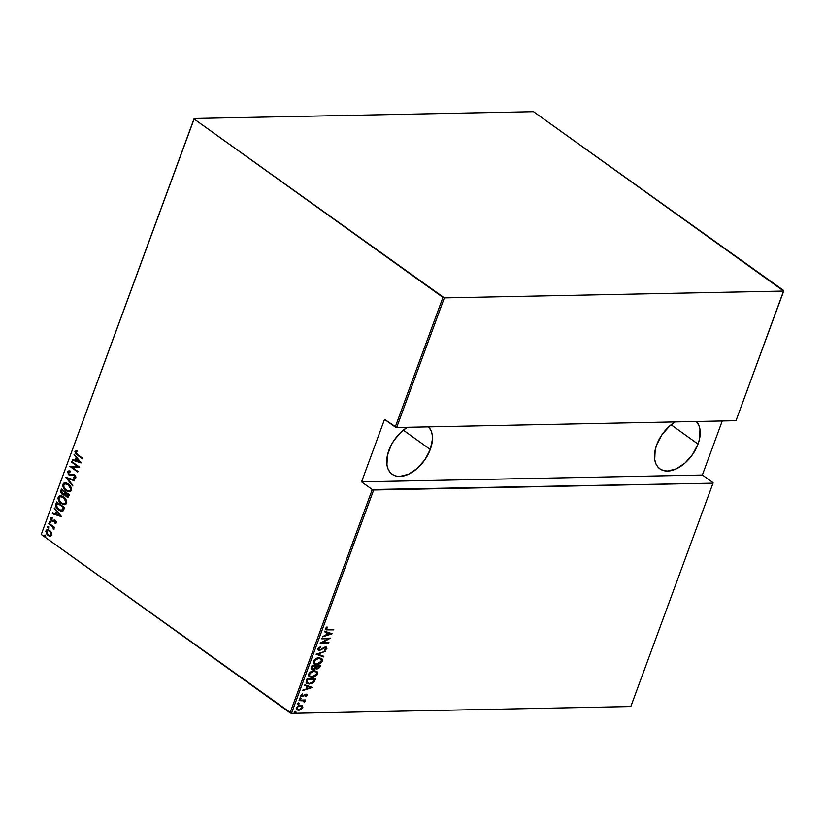 <?xml version="1.0" encoding="UTF-8"?>
<svg xmlns="http://www.w3.org/2000/svg" width="825" height="825" viewBox="0 0 825 825"><rect width="100%" height="100%" fill="white"/><g stroke="black" fill="none" stroke-linecap="round" stroke-linejoin="round"><path stroke-width="1.24" d="M698.043 444.077A29.958 18.202 -54.4 0 1 659.897 468.837A29.958 18.202 -54.4 0 1 656.659 444.912A29.958 18.202 -54.4 0 1 675.128 421.915L669.632 426.02L661.98 434.723L656.659 444.912L655.153 450.089L654.72 459.597L655.813 463.567L657.731 466.806L660.413 469.188L663.733 470.621L667.58 471.044L676.242 468.868L685.08 462.98L692.732 454.276L698.043 444.077L671.107 424.762L698.043 444.077L699.559 438.91L699.982 429.402L698.888 425.432L696.352 421.493A29.958 18.202 -54.4 0 1 698.043 444.077M430.268 449.46A29.958 18.202 -54.4 0 1 392.123 474.22A29.958 18.202 -54.4 0 1 388.884 450.295A29.958 18.202 -54.4 0 1 407.344 427.298L401.847 431.392L394.195 440.096L391.184 445.108L387.379 455.462L386.946 464.97L388.039 468.94L389.957 472.189L392.628 474.571L395.959 475.994L399.805 476.427L408.468 474.251L417.295 468.353L424.957 459.649L430.268 449.46L403.332 430.145L430.268 449.46L432.434 439.333L432.207 434.775L431.114 430.805L428.577 426.865A29.958 18.202 -54.4 0 1 430.268 449.46M291.493 713.336L373.673 489.988L713.017 483.172L630.836 706.52L291.493 713.336L630.836 706.52L713.017 483.172L372.261 489.514L290.08 712.862L41.25 534.445L194.112 118.986L442.942 297.402L395.247 427.041L384.553 419.368L361.567 481.852L372.261 489.514L361.567 481.852L702.374 475.004L722.257 420.967L702.374 475.004L713.068 482.666L702.374 475.004L361.567 481.852L384.553 419.368L396.66 427.515L444.355 297.877L783.698 291.06L736.003 420.698L396.66 427.515L736.003 420.698L783.75 290.555L533.507 111.664L194.164 118.48L41.25 534.445L291.493 713.336L290.08 712.862L372.261 489.514L373.673 489.988L291.493 713.336M295.628 711.583L294.824 712.594L296.062 712.274L295.628 711.583L294.721 712.161L295.216 712.707L296.134 712.13L295.628 711.583L296.134 712.13M298.722 703.178L297.918 704.189L299.155 703.869L298.722 703.178L297.815 703.756L298.31 704.303L299.228 703.725L298.722 703.178L299.228 703.725M300.63 697.991L299.826 699.002L301.063 698.682L300.63 697.991L299.722 698.569L300.218 699.115L301.135 698.538L300.63 697.991L301.135 698.538M312.366 687.462L304.879 684.822L304.662 685.441L307.055 686.276L306.054 689.009L302.765 690.577L312.366 687.462L304.879 684.822L304.662 685.441L307.055 686.276L306.054 689.009L302.765 690.577L312.366 687.462M314.263 670.725L311.252 671.488L309.045 673.303L308.426 675.469L309.323 676.809L313.304 677.263L317.089 674.85L317.728 673.076L317.254 671.777L314.263 670.725C312.097 670.591 310.2 671.746 308.581 674.19L309.354 676.83L311.829 677.449C314.016 677.603 315.923 676.438 317.553 673.953L316.841 671.395L314.263 670.725M319.007 657.824L315.996 658.597L313.789 660.402L313.17 662.568L314.067 663.908L318.048 664.373L321.832 661.959L322.472 660.175L321.998 658.886L319.007 657.824C316.841 657.69 314.954 658.845 313.325 661.289L314.098 663.939L316.573 664.558C318.759 664.702 320.667 663.537 322.297 661.062L321.585 658.505L319.007 657.824M319.822 649.883L318.388 648.326L320.781 647.202L320.286 646.769L320.781 647.202L320.554 646.666L317.934 648.77L318.089 649.822L319.244 650.43L325.339 647.542L326.133 648.213L324.534 649.688L324.864 650.193L326.855 648.656L326.391 647.14L324.442 647.202L320.048 649.863L318.77 648.955L320.554 646.666L318.058 648.45L318.409 650.131L319.605 650.44L325.339 647.542L326.071 648.44L324.534 649.688L324.864 650.193L326.927 648.491L326.607 647.264L325.504 646.986L320.739 649.636L318.893 649.492M332.124 633.775L324.637 631.146L324.411 631.754L326.813 632.6L325.803 635.322L322.523 636.89L332.124 633.775L324.637 631.146L324.411 631.754L326.813 632.6L325.803 635.322L322.523 636.89L332.124 633.775M328.103 629.403L326.277 629.042L327.473 627.248L326.948 626.917L325.339 628.65L326.092 629.867L333.568 629.846L333.774 629.289L328.103 629.403L326.246 628.537L327.473 627.248L326.948 626.917L325.39 628.506L325.658 629.671L333.568 629.846L333.774 629.289L328.103 629.403M321.802 638.849L328.494 638.715L320.203 643.191L328.721 643.026L328.927 642.469L322.214 642.603L330.526 638.117L322.008 638.292L321.802 638.849L328.494 638.715L320.244 643.067L328.721 643.026L328.927 642.469L322.214 642.603L330.526 638.117L322.008 638.292L321.802 638.849M316.181 654.132L323.617 656.906L323.843 656.288L317.79 654.163L325.731 651.152L316.13 654.266L323.617 656.906L323.843 656.288L317.79 654.163L325.731 651.152L316.181 654.132L323.617 656.906L316.192 654.122M315.707 668.539L317.068 669.003L316.614 668.673L319.914 666.961L319.78 665.744L319.914 666.961L320.368 665.734L311.84 665.899L311.087 668.601L312.871 669.642L315.521 668.312L316.831 668.993L318.656 668.559L320.368 665.734L311.84 665.899L311.572 669.302L312.871 669.642L315.851 668.704M306.364 680.811L306.106 682.481L306.828 683.471L311.046 683.812L313.943 682.162L315.624 678.624L307.096 678.8L306.364 680.811L306.776 683.44L309.293 684.038L314.077 682.007L315.624 678.624L307.096 678.8L306.364 680.811M307.302 695.341L307.055 694.361L305.879 694.145L302.053 696.104L302.259 693.918L300.908 695.32L301.166 696.424L302.961 696.568L305.951 694.681L306.58 695.176L305.951 696.63L307.302 695.341L305.498 696.31L307.302 695.341L306.127 694.124L302.363 696.145L301.682 695.289L302.703 694.299L302.259 693.918L300.908 695.32L302.187 696.702L305.951 694.681L306.539 695.341L305.951 696.63L307.302 695.341L306.127 694.124M299.258 700.105L299.052 700.662L303.61 700.807L304.507 702.364L304.982 701.353L304.363 700.559L305.487 699.982L299.258 700.105L299.052 700.662L303.239 700.693L304.507 702.364L304.363 700.559L305.487 699.982L299.258 700.105M302.414 705.849L300.444 705.231L296.309 707.819L296.866 709.83L298.588 710.273L301.053 709.562L300.599 709.232L302.301 707.365L300.599 709.232L301.053 709.562L302.754 707.685L302.414 705.849L300.187 705.241L297.67 706.159L296.216 708.149L296.783 709.768L299.176 710.232L301.558 709.222L302.899 707.107L302.198 705.674M51.635 532.641L48.273 529.763L46.674 529.898L45.788 531.217L47.046 534.724L49.665 536.312L51.779 535.466L51.635 532.641L49.809 530.485L47.53 529.691L45.891 530.867L47.953 535.538L50.273 536.353L51.913 535.188L51.635 532.641M48.83 523.225L48.623 523.793L52.872 527.134L53.79 529.65L53.584 527.35L54.44 527.959L54.646 527.402L48.83 523.225L48.623 523.793L52.532 526.742L53.666 529.712L53.584 527.35L54.44 527.959L54.646 527.402L48.83 523.225M51.779 517.553L50.49 518.368L51.645 520.998L55.698 521.06L54.625 520.864L56.255 521.916L55.213 521.07L56.234 522.297L54.801 522.761L55.162 523.514L56.451 522.844L56.244 521.431L54.667 520.121L51.666 520.297L51.15 519.1L52.181 518.327L51.779 517.553L50.583 518.152L50.696 519.936L52.367 521.369L55.213 521.07L55.78 522.122L54.801 522.761L55.162 523.514L56.451 522.844L55.388 520.493L51.82 520.42L51.202 518.873L52.181 518.327L51.655 517.553M55.925 503.941L55.894 506.787L57.956 509.541L60.803 511.149L63.277 510.623L64.628 507.633L56.667 501.92L55.925 503.941C55.512 506.767 56.399 508.798 58.585 510.036L61.751 511.273L63.102 510.799L64.628 507.633L56.667 501.92L55.925 503.941M61.411 489.029L60.637 491.896L61.566 493.793L63.525 494.99L64.783 494.608L66.938 496.949L68.444 496.794L69.372 494.732L61.411 489.029L60.772 490.762L62.277 494.433L64.783 494.608L66.217 496.547L67.712 497.093L69.372 494.732L61.411 489.029M65.742 477.252L72.621 485.904L72.847 485.296L67.248 478.428L74.508 480.769L74.735 480.16L65.742 477.252L72.621 485.904L72.847 485.296L67.248 478.428L74.508 480.769L74.735 480.16L65.742 477.252M71.362 461.979L77.622 466.465L69.764 466.321L77.725 472.024L77.932 471.467L71.662 466.971L79.53 467.125L71.569 461.412L71.362 461.979L71.95 461.691L71.362 461.979L77.622 466.465L69.764 466.321L77.725 472.024L77.932 471.467L71.662 466.971L79.53 467.125L71.569 461.412L71.362 461.979M77.488 454.493L75.787 452.77L76.952 451.358L76.467 450.574L74.92 451.626L75.601 453.688L82.572 458.855L82.778 458.287L77.488 454.493L75.766 452.11L76.952 451.358L76.467 450.574L74.972 451.481L77.199 454.998L82.572 458.855L82.778 458.287L77.488 454.493M81.128 462.773L74.198 454.266L76.199 457.607L75.188 460.329L72.311 459.401L72.084 460.01L81.077 462.918L72.084 460.01L81.077 462.918L74.198 454.266L76.199 457.607L75.188 460.329L72.311 459.401L72.084 460.01L72.744 459.546L81.118 462.763M70.61 474.777L72.301 474.53L69.248 474.457L68.372 472.23L70.218 471.766L70.012 470.931L67.557 471.632L68.692 474.736L70.579 475.571L74.456 475.355L75.188 476.747L73.652 477.479L73.951 478.356L75.756 477.943L75.673 475.922L73.631 474.303L69.248 474.457L68.372 472.23L70.218 471.766L69.011 470.766L67.557 471.632L69.125 470.776L67.557 471.632L69.032 475.004L70.816 475.571L73.621 475.035M68.3 483.863L66.196 482.852L63.999 482.986L62.731 485.76L65.206 490.112L69.465 491.752L70.837 491.019L71.476 489.225L69.558 484.976L65.196 482.728L62.906 484.265C62.721 487.193 63.7 489.318 65.856 490.627L69.001 491.782L71.29 490.215C71.455 487.286 70.455 485.172 68.3 483.863M63.556 496.763L61.452 495.743L59.256 495.887L57.987 498.661L60.462 503.002L64.721 504.642L66.093 503.91L66.732 502.126L64.814 497.877L60.442 495.629L58.163 497.166C57.967 500.094 58.957 502.208 61.112 503.518L64.257 504.683L66.547 503.116C66.712 500.187 65.711 498.073 63.556 496.763M61.38 516.46L54.45 507.952L56.44 511.294L55.44 514.016L52.563 513.088L52.336 513.697L61.328 516.605L52.336 513.697L61.328 516.605L54.45 507.952L56.44 511.294L55.44 514.016L52.563 513.088L52.336 513.697L52.996 513.222L61.37 516.45M50.16 521.534L49.263 521.771L50.212 522.823L50.366 521.709L49.294 521.617L49.748 522.648L50.624 522.565L50.16 521.534L49.294 521.617M48.252 526.711L47.355 526.958L48.304 528.01L48.458 526.897L47.386 526.804L47.84 527.835L48.706 527.752L48.252 526.711L47.386 526.804M45.158 535.126L44.261 535.373L45.21 536.425L45.365 535.301L44.292 535.208L44.746 536.25L45.612 536.167L45.158 535.126L44.292 535.208M194.112 118.986L444.355 297.877L783.698 291.06L533.507 111.664L194.164 118.48L41.25 534.445L194.112 118.986M76.529 450.636L75.374 451.77L76.086 453.678L82.675 458.566L77.199 454.998L74.972 451.481L76.952 450.563M75.683 460.319L76.684 457.597L73.972 454.874L74.539 454.678L76.684 457.597L75.683 460.319M77.395 458.463L80.056 461.742L76.117 460.628L77.395 458.463L80.056 461.742L77.395 458.463M79.499 467.218L71.662 466.971L79.499 467.218M77.828 471.745L69.764 466.321L77.828 471.745M78.117 466.455L71.847 461.969L78.117 466.455M70.187 471.663L69.362 471.663L70.218 471.766M70.703 471.756L68.857 472.22M70.661 474.777L70.115 474.787M74.889 478.387L73.951 478.356L75.921 477.644L74.632 474.767L73.167 474.251M74.147 477.469L75.611 476.984L73.652 477.479L73.951 478.356L75.147 478.387M73.951 478.356L74.157 477.51L74.982 478.387M74.436 477.489L73.652 477.479M73.27 475.035L74.456 475.355L75.127 476.994L74.941 475.344L73.755 475.025L75.518 476.004L75.56 477.097L74.714 477.5M71.063 475.561L69.032 475.004L68.042 471.622L68.867 474.406L71.858 475.509M73.198 475.159L73.755 475.025M73.404 474.272L70.816 474.787M74.57 480.624L67.248 478.428L74.57 480.624M72.775 485.482L66.186 477.397L72.775 485.482M69.248 491.772L66.351 490.617C64.185 489.308 63.205 487.183 63.391 484.254L65.433 482.738M65.948 482.728L63.587 483.832L63.649 487.327L66.351 490.617L69.578 491.772M64.494 482.976L63.845 483.471M66.278 483.522L69.114 484.842L70.95 487.668L70.579 490.287L68.568 490.937M68.774 490.957L70.95 489.648L68.558 490.968L66.062 490.06C64.298 488.978 63.525 487.235 63.731 484.832L65.629 483.532L68.578 484.419L65.887 483.543M68.093 484.43L70.95 489.648L68.093 484.43L70.589 488.348L70.094 490.298L68.681 490.968L65.536 489.648L63.577 486.049L64.618 483.78L68.093 484.43M67.939 497.073L66.217 496.547L65.268 494.598L66.474 496.361L68.197 497.083M64.072 494.99L62.277 494.433L60.772 490.762L61.793 489.297L61.473 492.938L64.35 495M62.968 493.866L64.804 493.773L65.464 492.288L64.319 493.783L62.483 493.876L61.72 491.009L62.504 490.163L65.464 492.288L63.907 494.206M66.887 495.969L68.836 494.701L66.402 495.969L65.66 493.267L66.289 492.876L68.836 494.701L67.341 496.217M67.454 496.248L65.536 494.845L65.794 492.886L68.836 494.701L66.289 492.876L68.351 494.711L67.578 496.196L66.402 495.969M64.319 493.783L62.937 494.123L61.751 493.041L62.019 490.174L65.464 492.288L62.019 490.174L64.979 492.298L63.463 494.216L64.804 493.773M64.505 504.673L61.597 503.508C59.441 502.198 58.462 500.084 58.647 497.155L60.689 495.629M61.205 495.619L58.74 496.928L58.905 500.228L61.597 503.508L64.835 504.673M59.74 495.877L59.101 496.361M61.535 496.423L64.102 497.516L66.103 500.228L66.041 502.889L63.824 503.827M64.03 503.848L66.206 502.549L63.814 503.869L61.318 502.961C59.555 501.878 58.771 500.136 58.988 497.722L60.885 496.433L63.834 497.32L61.143 496.433M63.35 497.331L66.206 502.549L63.35 497.331L65.845 501.249L65.35 503.198L63.938 503.858L60.792 502.538L58.833 498.95L59.864 496.671L63.35 497.331M62.009 511.252L59.07 510.025C56.884 508.788 55.997 506.756 56.409 503.931L56.131 505.838L57.183 508.19L59.606 510.376L62.174 511.263M61.504 510.407L62.958 509.912L64.092 507.602L61.277 510.427L58.792 509.468L56.512 505.838L57.76 503.064L64.092 507.602L57.76 503.064L64.092 507.602L63.04 509.829L61.823 510.407M55.925 514.006L56.935 511.283L54.223 508.561L54.78 508.365L56.935 511.283L55.925 514.006M57.647 512.15L60.307 515.419L56.358 514.315L57.647 512.15L60.307 515.419L57.647 512.15M55.11 520.853L54.254 521.111M52.625 521.41L53.769 521.122M51.892 517.574L50.975 518.368L52.274 517.543M52.305 520.41L54.893 520.059M54.409 520.07L53.305 520.338M54.615 520.059L52.924 520.637M49.748 522.648L49.778 521.606L50.645 521.524M49.954 521.39L50.696 522.813M54.543 527.68L53.584 527.35L54.543 527.68M53.996 529.454L53.171 528.949L53.883 528.681L53.017 526.732L48.623 523.793L49.211 523.504L53.017 526.732L53.996 529.454M47.84 527.835L47.871 526.793L48.737 526.711M48.046 526.577L48.788 528M47.912 529.681L46.375 530.857L46.582 533.27L48.438 535.528L50.758 536.343L47.953 535.538L45.891 530.867L47.798 529.691M48.252 530.444L50.273 531.176L51.593 533.002L51.635 534.786L50.242 535.569M50.078 535.559L51.686 534.662L49.83 535.58L48.159 534.971L46.602 531.382L47.902 530.444L50.088 531.042L48.159 530.454M49.603 531.053L51.686 534.662L49.603 531.053L51.305 533.827L50.944 535.116L49.758 535.58L47.458 534.342L46.489 531.919L47.52 530.496L49.603 531.053M44.746 536.25L44.777 535.198L45.643 535.116M44.952 534.992L45.695 536.415M76.117 460.628L76.911 458.473L79.571 461.742L76.117 460.628M63.608 507.602L61.813 510.335L58.792 509.468L56.585 506.457L57.276 503.075L63.608 507.602M56.358 514.315L57.152 512.16L59.823 515.429L56.358 514.315M325.277 629.393L333.197 629.3L333.568 629.846L325.463 629.485M326.009 628.898L327.02 626.917L325.793 628.207L326.422 629.042M325.978 628.877L326.432 629.207L326.246 628.537M331.609 633.59L322.719 636.364L331.609 633.59M326.36 632.27L324.462 631.599L326.36 632.27M326.329 634.693L327.123 632.538L330.454 633.878L326.782 635.023L327.123 632.538L326.329 634.693M327.577 632.868L330.454 633.878L327.123 632.538L330.454 633.878L326.782 635.023L327.577 632.868M329.598 638.137L325.225 640.447L329.598 638.137M328.35 642.479L328.721 643.026L320.657 642.85L328.35 642.479M328.041 638.385L321.925 638.509L328.041 638.385M318.718 649.409L318.388 648.326L319.368 649.553M326.349 647.12L326.927 648.491L324.411 649.873L326.308 648.491L326.174 646.955M325.339 647.542L326.071 648.44M318.13 649.914L320.791 649.657L324.885 647.223L319.605 650.44L318.182 649.945M323.039 648.099L323.627 647.666M324.885 647.223L325.669 647.687M325.081 651.358L317.336 653.843L325.081 651.358M321.338 658.34L321.843 660.732C320.213 663.217 318.306 664.383 316.119 664.228L313.871 663.754L317.594 664.042L320.708 662.403L322.008 660.062L321.317 658.329M314.284 663.125L313.644 661.299L314.964 659.319L317.769 658.102L320.389 658.608M320.554 658.752L318.347 658.061L318.801 658.391L313.748 660.928L318.801 658.391L320.801 658.897L321.42 661.103L316.779 663.991L314.779 663.486L313.748 660.928L314.573 663.31M315.521 668.312L312.871 669.642L311.365 669.127M311.314 669.106L313.407 669.147L315.067 667.982M311.994 668.632L312.056 666.115L315.222 666.053L315.006 667.941L313.077 669.075L311.85 668.539L311.747 666.951L312.623 668.755M317.254 668.436L316.552 666.363L319.285 666.311L318.46 667.961L316.975 668.425L315.758 667.477L316.099 666.043L318.832 665.981L318.997 667.074L317.254 668.436L316.315 668.064L315.954 666.425L316.8 668.116M316.552 666.363L319.285 666.311L316.552 666.363M313.077 669.075L312.056 666.115L312.211 667.281L312.51 666.445L315.222 666.053L312.056 666.115L315.676 666.383L314.067 668.807L312.097 668.663M316.594 671.241L317.099 673.633C315.47 676.108 313.562 677.273 311.376 677.129L309.127 676.655L312.85 676.943L315.965 675.304L317.264 672.963L316.573 671.22M309.54 676.026L308.942 674.004L310.53 671.983L313.314 670.972L315.645 671.498M315.81 671.643L313.603 670.962L309.004 673.819L314.057 671.282L316.058 671.798L316.676 674.004L312.036 676.892L310.035 676.387L309.004 673.819L309.829 676.211M306.673 683.327L309.406 683.688L312.448 682.698L315.037 678.635L315.14 679.944L314.686 679.614L313.613 681.677L314.077 682.007L309.293 684.038L306.56 683.265M307.457 682.883L306.56 681.636L307.312 679.016L314.088 678.882L307.312 679.016L314.542 679.202L314.088 678.882L314.542 679.202L313.387 681.687L309.499 683.482L307.601 683.028L306.56 681.636L307.395 682.863M307.013 681.966L307.312 679.016L307.488 680.099L307.766 679.346L314.542 679.202L313.387 681.687L311.438 683.11L308.663 683.43L307.013 681.966M311.85 687.277L302.961 690.04L311.85 687.277M306.601 685.957L304.714 685.286L306.601 685.957M306.58 688.38L307.374 686.225L310.705 687.565L307.034 688.71L307.374 686.225L306.58 688.38M307.828 686.555L310.705 687.565L307.374 686.225L310.705 687.565L307.034 688.71L307.828 686.555M305.951 694.681L306.539 695.341M300.713 696.104L302.507 696.238L305.498 694.361L302.775 696.135L303.239 696.465L301.012 696.269M300.764 696.135L302.187 696.702M302.218 693.949L302.703 694.299L301.228 694.97L301.909 695.826L301.228 694.97L302.218 693.949M302.363 696.145L301.682 695.289M306.787 694.217L306.848 695.021L306.766 694.196M301.342 695.63L301.228 694.97M305.498 694.361L306.106 694.702M300.176 697.661L300.218 699.115L299.269 698.239M299.722 698.569L300.218 699.115M299.661 698.785L300.702 697.94M303.909 700.229L305.281 700.538L303.909 700.229L304.92 701.807L304.002 702.013L304.363 700.559M303.239 700.693L304.198 701.724M302.785 700.373L299.176 700.332L303.93 700.972M298.268 702.848L298.31 704.303L297.351 703.426M297.815 703.756L298.31 704.303M297.753 703.962L298.794 703.127M301.3 705.983L299.784 705.468L296.629 707.479L300.238 705.788L301.548 706.128L301.991 707.706L298.794 709.717L297.474 709.366L296.629 707.479L297.268 709.191L296.691 708.696L296.732 707.221L298.093 705.922L300.176 705.478L301.414 706.118M295.175 711.263L295.216 712.707L294.257 711.841M294.721 712.161L295.216 712.707M294.649 712.377L295.701 711.542M316.779 663.991L314.222 662.826L314.83 660.206L317.615 658.546L320.843 658.928L321.533 660.062L321.028 661.825L319.244 663.352L316.779 663.991M312.036 676.892L309.478 675.716L310.087 673.097L312.871 671.447L316.099 671.828L316.81 673.283L316.284 674.726L314.5 676.252L312.036 676.892M298.794 709.717L297.144 709.026L297.33 707.303L299.413 705.911L301.63 706.19L301.558 708.428L298.794 709.717M444.355 297.877L396.66 427.515L395.247 427.041L442.942 297.402L444.355 297.877"/></g></svg>
